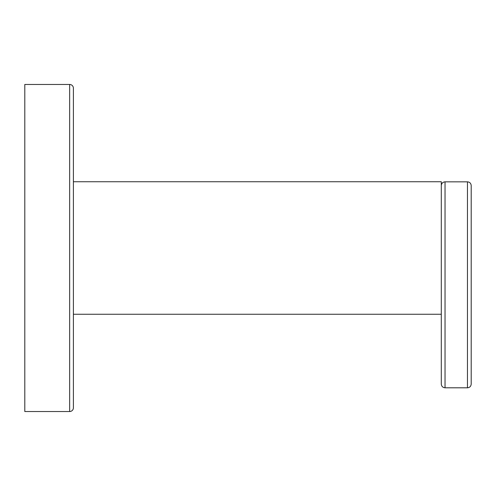 <?xml version="1.0" encoding="UTF-8"?>
<svg xmlns="http://www.w3.org/2000/svg" width="496" height="496" viewBox="0 0 496 496"><rect width="100%" height="100%" fill="white"/><g stroke="black" fill="none" stroke-linecap="round" stroke-linejoin="round"><path stroke-width="0.74" d="M24.8 411.531L24.8 84.469L69.657 84.469L69.657 411.531L24.8 411.531M69.657 411.531A3.739 3.739 0 0 0 73.396 407.793L73.396 88.207A3.739 3.739 0 0 0 69.657 84.469M445.036 387.798L445.036 181.84L467.461 181.84L467.461 387.798L445.036 387.798C442.767 387.574 441.521 386.328 441.297 384.059L441.297 181.747L73.396 181.747L73.396 248M441.297 192.274L441.297 248M467.461 181.84C469.731 182.063 470.977 183.309 471.2 185.578L471.2 384.059C470.977 386.328 469.731 387.574 467.461 387.798M73.396 314.253L441.297 314.253M445.036 181.84C442.767 182.063 441.521 183.309 441.297 185.578"/></g></svg>

